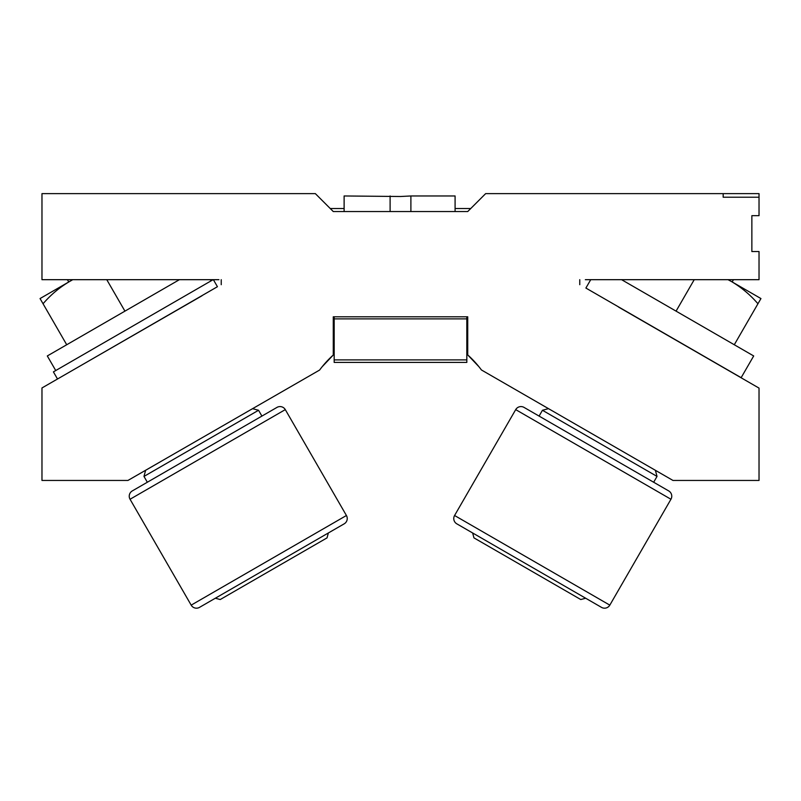 <?xml version="1.0" encoding="UTF-8"?>
<svg xmlns="http://www.w3.org/2000/svg" width="801" height="801" viewBox="0 0 801 801"><rect width="100%" height="100%" fill="white"/><g stroke="black" fill="none" stroke-linecap="round" stroke-linejoin="round"><path stroke-width="1.2" d="M201.942 295.809L41.972 387.954L41.972 480.45L127.94 480.45L319.599 370.062A100.676 100.676 0 0 1 333.276 355.013L322.072 366.848M585.331 279.679L759.028 279.679L759.028 251.534L751.859 251.534L751.859 215.679L759.028 215.679L759.028 193.632L485.646 193.632L467.724 211.554L333.276 211.554L315.354 193.632L41.972 193.632L41.972 279.679L218.933 279.679M475.904 363.143L467.724 354.923L478.928 366.718M325.096 363.264L333.276 355.013L333.276 316.785L467.724 316.785L467.724 354.923A100.676 100.676 0 0 1 481.431 369.962L672.98 480.45L759.028 480.45L759.028 388.105L618.612 307.103M751.859 215.679L751.859 251.534M579.764 284.695L579.764 279.679L579.764 284.695M221.236 279.679L221.236 284.695L221.236 279.679M344.12 208.51L330.232 208.51L322.072 200.36M478.928 200.36L470.768 208.51L455.088 208.51M759.028 197.216L759.028 193.632L723.173 193.632L723.173 197.216L759.028 197.216M344.12 211.554L344.12 195.965L400.5 196.505L410.893 195.965L410.893 211.554M410.893 195.965L455.088 195.965L455.088 211.554M390.107 195.965L390.107 211.554M57.512 379.003L53.407 371.884L213.116 279.679M83.224 364.195L217.431 286.708L213.376 279.679M67.414 279.679L68.746 281.992L65.662 283.774L69.166 281.752M210.273 279.679L210.983 280.911M179.414 279.679L47.309 355.954L55.74 370.543M124.936 311.138L106.773 279.679M69.156 281.752C59.314 287.619 50.613 294.958 43.054 303.759L40.05 298.563L72.751 279.679M66.713 344.75L43.054 303.759M731.834 281.752L735.338 283.774L732.154 281.932L733.456 279.679M621.586 279.679L753.691 355.954L741.145 377.682L585.891 288.05L590.727 279.679M728.249 279.679L760.95 298.563L757.946 303.759C750.357 294.948 741.656 287.619 731.844 281.752L728.029 279.679M734.287 344.75L757.946 303.759M676.064 311.138L694.227 279.679M333.797 529.831L209.902 601.361L215.339 598.227L220.235 599.538L327.048 537.872L328.36 532.975L344.19 523.834L199.499 607.368A6.098 6.098 0 0 1 191.179 605.135L130.052 499.253A6.098 6.098 0 0 1 132.275 490.933L276.966 407.399A6.098 6.098 0 0 1 285.296 409.621L346.422 515.504L191.179 605.135M344.19 523.834A6.098 6.098 0 0 0 346.422 515.504M252.575 408.67L258.553 410.272L261.907 416.089M161.542 461.106L145.622 470.297L143.98 476.415L147.334 482.242M199.499 607.368L209.902 601.361M258.553 410.272L143.98 476.415M591.098 601.361L467.203 529.831L472.64 532.975L473.952 537.872L580.765 599.538L585.661 598.227L601.501 607.368L456.81 523.834A6.098 6.098 0 0 1 454.578 515.504L515.704 409.621A6.098 6.098 0 0 1 524.034 407.399L668.725 490.933A6.098 6.098 0 0 1 670.948 499.253L609.821 605.135L454.578 515.504M601.501 607.368A6.098 6.098 0 0 0 609.821 605.135M655.388 470.307L657.02 476.415L653.666 482.242M548.495 408.65L542.447 410.272L539.093 416.089M456.81 523.834L467.203 529.831M657.02 476.415L542.447 410.272M334.177 316.785L334.177 362.422L466.823 362.422L466.823 359.889L334.177 359.889M466.823 316.785L466.823 359.889M285.296 409.621L130.052 499.253M670.948 499.253L515.704 409.621M466.823 318.888L334.177 318.888M333.276 338.302L334.177 338.302M466.823 338.302L467.724 338.302"/></g></svg>
